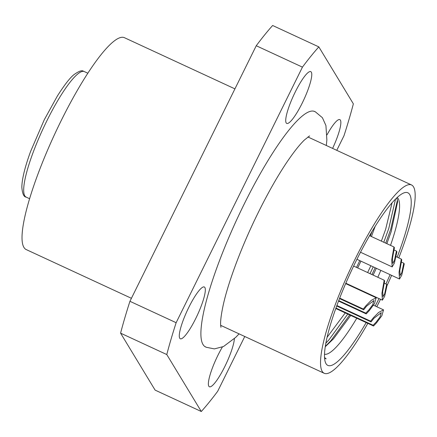 <?xml version="1.0" encoding="UTF-8"?>
<svg xmlns="http://www.w3.org/2000/svg" width="437" height="437" viewBox="0 0 437 437"><rect width="100%" height="100%" fill="white"/><g stroke="black" fill="none" stroke-linecap="round" stroke-linejoin="round"><path stroke-width="0.66" d="M366.168 322.582A95.146 18.452 -65.1 0 1 326.051 363.731A95.146 18.452 -65.1 0 1 325.357 362.224A95.146 18.452 -65.1 0 1 351.124 271.372A95.146 18.452 -65.1 0 1 403.75 192.957A95.146 18.452 -65.1 0 1 409.682 194.514A95.146 18.452 -65.1 0 1 397.167 257.164M390.52 245.37A86.493 16.775 114.9 0 0 398.178 198.644A86.493 16.775 114.9 0 0 397.167 197.469M390.072 274.644A95.146 18.452 -65.1 0 1 385.937 283.974M378.999 298.575A95.146 18.452 -65.1 0 1 375.23 306.015M324.593 358.056L326.149 358.848L324.56 357.515M324.544 354.281A86.493 16.775 114.9 0 0 356.772 318.234M369.571 294.675A86.493 16.775 114.9 0 0 369.762 294.298M377.819 277.26A86.493 16.775 114.9 0 0 380.829 270.366M314.858 111.599A129.745 25.16 114.9 0 0 314.596 111.468A129.745 25.16 114.9 0 0 240.82 211.016A129.745 25.16 114.9 0 0 203.052 344.569A129.745 25.16 114.9 0 0 205.543 346.929A129.745 25.16 114.9 0 0 205.816 347.044M295.314 91.863A28.542 5.534 114.9 0 0 286.748 123.42A28.542 5.534 114.9 0 0 302.175 103.176A28.542 5.534 114.9 0 0 310.74 71.619A28.542 5.534 114.9 0 0 295.314 91.863M222.373 347.033A28.542 5.534 114.9 0 0 217.97 355.221A28.542 5.534 114.9 0 0 209.399 386.778A28.542 5.534 114.9 0 0 224.826 366.534A28.542 5.534 114.9 0 0 234.379 338.648M188.877 307.222A28.542 5.534 114.9 0 0 180.312 338.779A28.542 5.534 114.9 0 0 195.732 318.535A28.542 5.534 114.9 0 0 204.303 286.978A28.542 5.534 114.9 0 0 188.877 307.222M398.773 257.912A103.793 20.129 114.9 0 0 413.484 186.823A103.793 20.129 114.9 0 0 411.485 184.938A103.793 20.129 114.9 0 0 352.468 264.576A103.793 20.129 114.9 0 0 322.249 371.423A103.793 20.129 114.9 0 0 324.243 373.307A103.793 20.129 114.9 0 0 367.834 323.358M376.787 306.736A103.793 20.129 114.9 0 0 380.534 299.29M387.051 285.585A103.793 20.129 114.9 0 0 391.607 275.359M234.926 88.869L124.354 37.658A116.766 22.642 114.9 0 0 57.957 127.249A116.766 22.642 114.9 0 0 23.959 247.446A116.766 22.642 114.9 0 0 26.204 249.571L131.422 298.302M386.849 243.671L391.137 231.785L397.643 201.681L396.758 197.852M327.144 337.244L345.252 312.897M358.853 289.709L359.05 289.338M367.632 272.546L370.866 265.751M381.37 241.131L385.658 229.245L392.098 202.702M348.934 285.115L349.136 284.744M357.712 267.952L360.946 261.157M371.45 236.537L375.203 226.24M325.303 346.699L333.529 338.773L350.731 315.432M364.332 292.249L364.534 291.878M373.116 275.086L376.344 268.291M332.595 148.405A28.542 5.534 114.9 0 0 339.833 119.618A28.542 5.534 114.9 0 0 327.013 134.847M336.769 150.333L344.001 135.699A224.886 43.613 114.9 0 0 353.358 103.848L318.835 46.89L272.639 25.493A224.886 43.613 114.9 0 0 256.246 45.738L129.936 301.301A224.886 43.613 114.9 0 0 120.585 333.152L155.108 390.11L201.304 411.507A224.886 43.613 114.9 0 0 217.697 391.262L244.764 336.495M318.835 46.89A224.886 43.613 114.9 0 0 302.442 67.134L176.138 322.697A224.886 43.613 114.9 0 0 166.781 354.549L201.304 411.507M120.585 333.152L166.781 354.549M129.936 301.301L176.138 322.697M256.246 45.738L302.442 67.134M326.149 358.848L325.379 358.58M395.54 199.026L388.804 228.376L383.784 242.245M373.242 266.854L370.013 273.649M361.459 290.452L361.262 290.823M347.765 314.061L329.045 339.718L325.915 343.089M397.462 200.009L390.727 229.272L385.707 243.141M375.164 267.744L371.942 274.54M363.382 291.348L363.185 291.714M349.687 314.951L330.967 340.614L325.347 346.394M372.062 231.397L370.308 236.007M359.766 260.61L356.537 267.406M347.983 284.214L347.786 284.585M83.38 71.204L83.915 71.4A69.199 13.416 114.9 0 0 46.95 120.628A69.199 13.416 114.9 0 0 26.182 197.131C23.827 196.956 22.385 193.711 21.85 187.407C21.85 183.764 22.484 179.203 23.751 173.718C25.27 167.174 27.547 159.762 30.585 151.481L44.263 119.782L57.373 96.003C64.605 84.669 70.188 77.518 74.11 74.552C78.873 71.155 81.965 70.04 83.38 71.204M87.788 73.192L83.915 71.4M347.246 284.334A90.82 17.611 114.9 0 0 347.431 283.957M401.303 259.081L401.756 259.824L399.8 270.481L400.155 275.507L401.783 272.704L403.788 263.183L404.241 263.932L401.74 275.201L399.516 279.024L399.036 272.175L401.303 259.081L396.042 256.645M403.788 263.183L401.188 261.982M393.956 246.96L394.409 247.703L392.453 258.36L392.808 263.385L394.436 260.583L396.441 251.062L396.894 251.81L394.392 263.079L392.175 266.903L391.689 260.053L393.956 246.96L369.56 235.663M396.441 251.062L393.841 249.86M339.707 298.121L363.273 309.035L366.119 305.523L371.292 300.323L376.197 297.744L374.514 303.589L369.232 310.663L366.211 313.886L338.566 301.082M338.741 300.629L365.764 313.143L368.817 309.98L372.69 304.791L373.925 300.503L366.534 306.206L363.726 309.784L339.527 298.575M365.764 313.143L366.211 313.886M363.273 309.035L363.726 309.784M336.894 305.539L370.62 321.157L373.466 317.644L378.639 312.444L383.544 309.866L381.862 315.711L376.579 322.785L373.559 326.007L335.813 308.527M335.977 308.069L373.111 325.265L376.164 322.102L380.037 316.912L381.272 312.624L373.881 318.327L371.073 321.905L336.73 305.998M373.111 325.265L373.559 326.007M370.62 321.157L371.073 321.905M384.189 280.215L384.642 280.958L382.686 291.616L383.041 296.636L384.669 293.833L386.679 284.318L387.127 285.061L384.626 296.335L382.408 300.153L381.922 293.303L384.189 280.215L353.62 266.057M386.679 284.318L384.074 283.11M220.663 325.336L324.243 373.307M307.905 136.967L411.485 184.938M29.65 198.737L26.182 197.131M399.516 279.024L356.92 259.294M392.175 266.903L360.503 252.231M376.197 297.744L345.662 283.602M383.544 309.866L373.471 305.201M309.593 135.896L304.376 140.037C299.482 144.756 293.517 152.344 286.475 162.788C277.227 176.668 267.881 193.127 258.447 212.163C242.174 244.917 228.436 281.341 223.241 304.955C221.188 314.558 220.324 321.332 220.663 325.275L220.942 327.313M204.713 346.437L206.313 347.284L214.392 348.901L223.515 346.508L235.696 337.38L239.088 333.868M326.33 145.499L326.865 139.955L325.931 125.556L322.402 117.7L315.367 111.823L313.684 111.151M382.408 300.153L345.825 283.214"/></g></svg>
